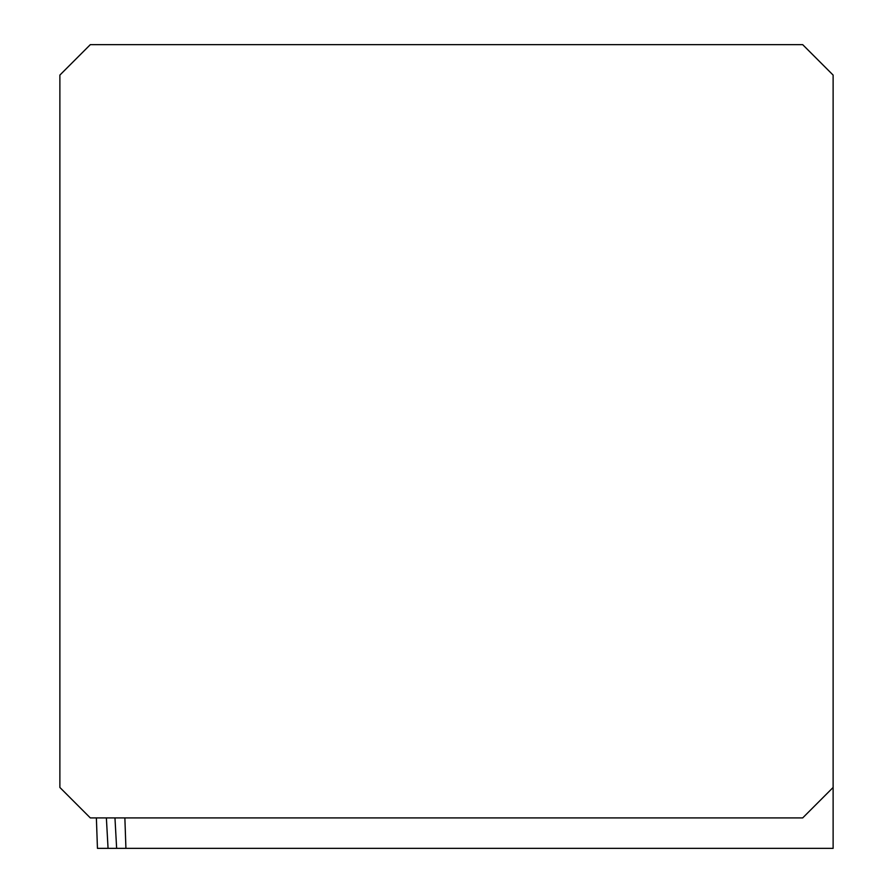 <?xml version="1.0" encoding="UTF-8"?>
<svg xmlns="http://www.w3.org/2000/svg" width="893" height="893" viewBox="0 0 893 893"><rect width="100%" height="100%" fill="white"/><g stroke="black" fill="none" stroke-linecap="round" stroke-linejoin="round"><path stroke-width="1.34" d="M96.377 817.91L97.449 848.35L833.124 848.35L833.124 75.09L802.684 44.65L90.316 44.65L59.876 75.09L59.876 787.459L90.316 817.91L802.684 817.91L833.124 787.459M124.864 817.91L125.924 848.35M114.963 817.91L116.637 848.35M108.053 848.35L106.379 817.91"/></g></svg>
